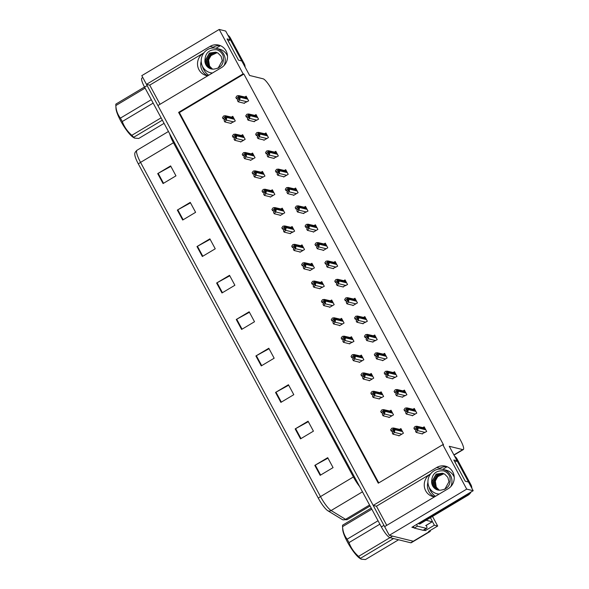 <?xml version="1.0" encoding="UTF-8"?>
<svg xmlns="http://www.w3.org/2000/svg" width="589" height="589" viewBox="0 0 589 589"><rect width="100%" height="100%" fill="white"/><g stroke="black" fill="none" stroke-linecap="round" stroke-linejoin="round"><path stroke-width="0.88" d="M207.836 75.753A12.295 11.765 103.8 0 1 202.196 70.555A12.295 11.765 103.8 0 1 201.21 61.146M207.762 75.797A12.295 11.765 103.8 0 1 206.364 75.539A12.295 11.765 103.8 0 1 198.986 69.76A12.295 11.765 103.8 0 1 203.595 52.995L149.724 85.14L146.47 84.337L141.794 75.65L219.211 29.45L243.132 73.875L178.614 112.381L378.278 483.194L442.795 444.688L466.716 489.12L473.181 490.711L411.895 527.288L414.06 527.818M434.564 496.829A12.295 11.765 103.8 0 1 428.925 491.631A12.295 11.765 103.8 0 1 427.938 482.222M386.759 525.359L376.452 506.216L430.323 474.064A12.295 11.765 -76.2 0 0 425.714 490.836A12.295 11.765 -76.2 0 0 433.092 496.615A12.295 11.765 -76.2 0 0 434.491 496.873M430.323 530.424A11.53 2.437 -120.8 0 1 429.97 531.558L413.839 541.181A11.53 2.437 -120.8 0 1 413.287 541.232L389.3 535.32L384.624 526.632L448.17 488.708A12.295 11.765 -76.2 0 0 454.156 476.302A12.295 11.765 -76.2 0 0 445.394 466.157A12.295 11.765 -76.2 0 0 436.743 467.489L373.198 505.414L157.896 105.556L221.442 67.632A12.295 11.765 -76.2 0 0 227.428 55.226A12.295 11.765 -76.2 0 0 218.674 45.081A12.295 11.765 -76.2 0 0 210.015 46.413L146.47 84.337M446.97 466.672A12.295 11.765 -76.2 0 0 439.954 468.284L436.743 467.489M424.735 529.489L425.332 530.601L423.594 530.174M432.245 521.265L434.365 525.211L425.332 530.601M434.365 525.211L437.686 526.029L432.517 516.42M429.97 531.558A11.53 2.437 -120.8 0 1 429.418 531.602L428.652 531.418L437.686 526.029M466.716 489.12L389.3 535.32M228.215 41.009L230.358 39.728L225.675 31.048L219.211 29.45M160.031 104.282L149.724 85.14M376.452 506.216L373.198 505.414M454.944 462.085L457.079 460.804L449.26 446.285L462.763 449.613A11.53 2.437 59.2 0 0 463.315 449.562A11.53 2.437 59.2 0 0 460.664 440.469L271.713 89.55A11.53 2.437 59.2 0 0 263.099 78.801L249.603 75.473L241.777 60.947L238.523 60.152L227.096 38.926L230.358 39.728M216.03 48.276L220.411 45.662M473.181 490.711L468.505 482.023L465.251 481.22L453.824 460.002L457.079 460.804M442.759 469.352L447.139 466.738M442.795 444.688L443.554 444.879L243.89 74.067L243.132 73.875M243.89 74.067L179.38 112.565L378.779 482.892M179.38 112.565L178.614 112.381M332.976 268.525L337.666 266.154L335.163 261.509L333.86 262.289M323.081 250.156L323.258 250.48L327.771 247.785L325.275 243.147L323.972 243.92M313.193 231.786L313.37 232.11L317.883 229.416L315.38 224.777L314.077 225.55M303.306 213.424L307.995 211.046L305.492 206.408L304.189 207.188M283.523 176.685L283.699 177.009L288.212 174.315L285.709 169.669L284.406 170.449M293.41 195.055L293.587 195.379L298.1 192.684L295.604 188.038L294.301 188.819M253.852 121.584L258.542 119.206L256.038 114.568L254.742 115.341M263.739 139.946L263.916 140.27L268.429 137.576L265.933 132.937L264.63 133.71M273.635 158.316L278.325 155.945L275.821 151.299L274.518 152.08M342.864 286.895L347.554 284.524L345.051 279.878L343.748 280.659M352.752 305.264L352.929 305.588L357.442 302.893L354.946 298.248L353.643 299.028M362.647 323.633L367.337 321.255L364.834 316.617L363.531 317.39M372.535 341.995L377.225 339.625L374.722 334.986L373.419 335.759M382.423 360.365L382.6 360.689L387.113 357.994L384.617 353.356L383.314 354.129M392.318 378.734L397.001 376.364L394.505 371.718L393.202 372.498M402.206 397.104L406.896 394.733L404.393 390.087L403.09 390.868M412.094 415.473L412.271 415.797L416.784 413.103L414.288 408.457L412.985 409.237M421.989 433.843L426.672 431.465L424.176 426.826L422.873 427.599M243.964 103.215L248.654 100.837L246.15 96.198L244.847 96.979M260.257 178.438L264.947 176.059L262.444 171.421L261.141 172.202M250.362 160.068L250.539 160.392L255.052 157.697L252.556 153.052L251.253 153.832M240.474 141.699L240.651 142.023L245.164 139.328L242.668 134.682L241.365 135.463M270.145 196.8L270.322 197.124L274.835 194.429L272.339 189.791L271.036 190.564M280.033 215.169L280.209 215.493L284.723 212.798L282.227 208.16L280.924 208.933M289.928 233.538L294.618 231.168L292.115 226.522L290.811 227.302M299.816 251.908L299.992 252.232L304.506 249.537L302.01 244.891L300.707 245.672M309.704 270.277L309.88 270.601L314.393 267.907L311.898 263.261L310.594 264.041M319.599 288.647L324.289 286.269L321.785 281.63L320.482 282.411M329.487 307.009L329.663 307.333L334.177 304.638L331.681 300L330.377 300.773M339.374 325.378L339.551 325.702L344.064 323.008L341.568 318.369L340.265 319.142M349.27 343.748L353.96 341.377L351.456 336.731L350.153 337.512M359.157 362.117L359.334 362.441L363.847 359.746L361.351 355.101L360.048 355.881M369.045 380.487L369.222 380.811L373.735 378.116L371.239 373.47L369.936 374.251M378.941 398.856L383.63 396.478L381.127 391.84L379.824 392.613M388.828 417.218L389.005 417.542L393.518 414.847L391.015 410.209L389.719 410.982M398.716 435.588L398.893 435.912L403.406 433.217L400.91 428.578L399.607 429.352M230.586 123.329L235.276 120.959L232.773 116.313L231.47 117.093M210.015 46.413L213.225 47.208A12.295 11.765 103.8 0 1 220.249 45.596M359.621 486.529A15.373 3.247 -120.8 0 1 353.393 476.957L320.497 496.593A15.373 3.247 59.2 0 0 331.114 510.538L345.566 519.336A15.373 3.247 59.2 0 0 346.428 519.719A15.373 3.247 59.2 0 0 347.164 519.66L342.769 519.807A13.834 2.923 -120.8 0 1 342.356 519.586L327.904 510.796A13.834 2.923 -120.8 0 1 318.347 498.242L138.393 164.036A13.834 2.923 -120.8 0 1 134.793 154.053C134.594 153.037 135.33 151.771 137.001 150.254A15.373 3.247 59.2 0 0 140.543 162.387L320.497 496.593A3.843 0.766 151.7 0 0 318.347 498.242M384.639 526.625A11.53 2.437 -120.8 0 1 383.94 525.373L147.147 85.596A11.53 2.437 -120.8 0 1 146.499 84.345M389.977 537.661L410.71 542.771A11.53 2.437 -120.8 0 0 411.262 542.727L413.839 541.181A11.53 2.437 -120.8 0 1 413.287 541.232L392.554 536.123L389.977 537.661A11.53 2.437 -120.8 0 1 381.363 526.912L144.57 87.135A11.53 2.437 -120.8 0 1 141.92 78.035L142.796 77.512M196.984 246.548L209.883 238.854L215.243 248.801L202.336 256.495L196.984 246.548A3.078 0.611 151.7 0 1 197.448 246.29L202.793 256.222M177.348 210.082L190.247 202.38L195.607 212.327L182.7 220.028L177.348 210.082A3.078 0.611 151.7 0 1 177.804 209.817L183.157 219.756M157.705 173.608L170.611 165.907L175.964 175.853L163.065 183.554L157.705 173.608A3.078 0.611 151.7 0 1 158.169 173.343L163.521 183.282M255.898 355.962L268.798 348.261L274.157 358.208L261.251 365.909L255.898 355.962A3.078 0.611 151.7 0 1 256.355 355.697L261.707 365.636M275.534 392.436L288.433 384.735L293.793 394.682L280.887 402.383L275.534 392.436A3.078 0.611 151.7 0 1 275.998 392.171L281.343 402.11M295.17 428.91L308.076 421.209L313.429 431.155L300.53 438.857L295.17 428.91A3.078 0.611 151.7 0 1 295.634 428.645L300.986 438.577M314.813 465.376L327.712 457.675L333.065 467.622L320.166 475.323L314.813 465.376A3.078 0.611 151.7 0 1 315.27 465.111L320.622 475.051M216.619 283.022L229.526 275.321L234.878 285.267L221.979 292.969L216.619 283.022A3.078 0.611 151.7 0 1 217.083 282.757L222.436 292.696M236.263 319.496L249.162 311.795L254.514 321.741L241.615 329.442L236.263 319.496A3.078 0.611 151.7 0 1 236.719 319.231L242.072 329.17M249.412 312.258L236.719 319.231M229.776 275.785L217.083 282.757M327.963 458.139L315.27 465.111M308.327 421.665L295.634 428.645M288.684 385.199L275.998 392.171M269.048 348.725L256.355 355.697M170.862 166.37L158.169 173.343M190.497 202.844L177.804 209.817M210.133 239.311L197.448 246.29M224.969 119.361L223.187 118.919L224.276 117.417L225.145 117.675L225.167 119.081L224.078 120.576L224.792 121.901L226.294 120.097L226.691 118.131A1.922 1.841 -76.2 0 0 226.471 117.344L225.933 116.35A1.922 1.841 -76.2 0 0 225.403 115.738L233.458 117.586M225.116 117.631L224.276 117.417L225.145 117.675M223.651 115.981L225.403 115.738L223.651 115.981L222.473 117.594L223.187 118.919M231.087 123.454L224.792 121.901M225.97 120.289L226.036 118.522L224.748 116.129M226.036 118.522L226.691 118.131M238.346 99.239L236.564 98.805L237.654 97.303L238.523 97.553L238.545 98.959L237.455 100.461L238.17 101.787L239.664 99.975L240.069 98.017A1.922 1.841 -76.2 0 0 239.848 97.222L239.311 96.228A1.922 1.841 -76.2 0 0 238.781 95.617L246.835 97.465M238.493 97.509L237.654 97.303L238.523 97.553M237.021 95.86L238.781 95.617L237.021 95.86L235.85 97.472L236.564 98.805M244.464 103.34L238.17 101.787M239.348 100.174L239.414 98.407L238.125 96.007M239.414 98.407L240.069 98.017M234.856 137.723L233.082 137.289L234.164 135.787L235.033 136.044L235.063 137.443L233.973 138.945L234.687 140.27L236.182 138.467L236.587 136.501A1.922 1.841 -76.2 0 0 236.358 135.713L235.821 134.719A1.922 1.841 -76.2 0 0 235.291 134.108L243.345 135.949M235.011 135.993L234.164 135.787L235.033 136.044M233.538 134.344L235.291 134.108L233.538 134.344L232.368 135.963L233.082 137.289M240.982 141.824L234.687 140.27M235.858 138.658L235.931 136.891L234.643 134.498M235.931 136.891L236.587 136.501M244.744 156.092L242.97 155.658L244.06 154.156L244.921 154.406L244.95 155.813L243.861 157.315L244.575 158.64L246.069 156.836L246.474 154.87A1.922 1.841 -76.2 0 0 246.246 154.082L245.716 153.081A1.922 1.841 -76.2 0 0 245.186 152.47L253.241 154.318M244.899 154.362L244.06 154.156L244.921 154.406M243.426 152.713L245.186 152.47L243.426 152.713L242.256 154.333L242.97 155.658M250.87 160.193L244.575 158.64M245.746 157.027L245.819 155.26L244.531 152.868M245.819 155.26L246.474 154.87M254.639 174.462L252.858 174.027L253.947 172.525L254.816 172.776L254.838 174.182L253.749 175.684L254.463 177.009L255.965 175.198L256.362 173.24A1.922 1.841 -76.2 0 0 256.141 172.444L255.604 171.451A1.922 1.841 -76.2 0 0 255.074 170.839L263.128 172.687M254.787 172.732L253.947 172.525L254.816 172.776M253.322 171.082L255.074 170.839L253.322 171.082L252.144 172.695L252.858 174.027M260.758 178.563L254.463 177.009M255.641 175.389L255.707 173.63L254.419 171.23M255.707 173.63L256.362 173.24M248.234 117.609L246.452 117.167L247.542 115.672L248.411 115.923L248.44 117.329L247.351 118.831L248.065 120.156L249.559 118.345L249.964 116.386A1.922 1.841 -76.2 0 0 249.736 115.591L249.199 114.597A1.922 1.841 -76.2 0 0 248.668 113.986L256.723 115.834M248.381 115.878L247.542 115.672L248.411 115.923M246.916 114.229L248.668 113.986L246.916 114.229L245.738 115.842L246.452 117.167M254.36 121.702L248.065 120.156M249.235 118.536L249.309 116.777L248.013 114.376M249.309 116.777L249.964 116.386M258.122 135.978L256.348 135.536L257.437 134.042L258.299 134.292L258.328 135.698L257.238 137.193L257.953 138.525L259.447 136.714L259.852 134.748A1.922 1.841 -76.2 0 0 259.624 133.961L259.086 132.967A1.922 1.841 -76.2 0 0 258.564 132.356L266.611 134.204M258.276 134.248L257.437 134.042L258.299 134.292M256.804 132.599L258.564 132.356L256.804 132.599L255.633 134.211L256.348 135.536M264.247 140.072L257.953 138.525M259.123 136.906L259.197 135.139L257.908 132.746M259.197 135.139L259.852 134.748M268.017 154.347L266.235 153.906L267.325 152.404L268.194 152.661L268.216 154.068L267.126 155.562L267.84 156.888L269.335 155.084L269.74 153.118A1.922 1.841 -76.2 0 0 269.512 152.33L268.982 151.336A1.922 1.841 -76.2 0 0 268.451 150.725L276.506 152.566M268.164 152.617L267.325 152.404L268.194 152.661M266.692 150.968L268.451 150.725L266.692 150.968L265.521 152.58L266.235 153.906M274.135 158.441L267.84 156.888M269.018 155.275L269.085 153.508L267.796 151.115M269.085 153.508L269.74 153.118M277.905 172.71L276.123 172.275L277.213 170.773L278.082 171.024L278.111 172.43L277.021 173.932L277.736 175.257L279.23 173.453L279.635 171.487A1.922 1.841 -76.2 0 0 279.407 170.7L278.869 169.706A1.922 1.841 -76.2 0 0 278.339 169.095L286.394 170.935M278.052 170.979L277.213 170.773L278.082 171.024M276.587 169.33L278.339 169.095L276.587 169.33L275.409 170.95L276.123 172.275M284.031 176.81L277.736 175.257M278.906 173.645L278.98 171.878L277.684 169.485M278.98 171.878L279.635 171.487M450.894 486.485A12.531 11.986 -76.2 0 0 450.467 475.286A12.531 11.986 -76.2 0 0 442.95 469.396A12.531 11.986 -76.2 0 0 430.441 474.116A12.531 11.986 -76.2 0 0 429.433 487.839A12.531 11.986 -76.2 0 0 436.95 493.729A12.531 11.986 -76.2 0 0 439.217 494.053M438.223 475.581L435.293 481.073L436.272 487.103L438.857 489.974M438.614 490.144L437.156 489.444L434.277 486.308L433.357 482.008L437.877 474.55L443.289 473.49M431.627 482.089C431.811 474.042 435.823 470.302 443.657 470.861C446.469 471.914 448.524 473.836 449.819 476.626C451.189 484.71 447.993 489.245 440.226 490.217A8.688 8.312 -76.2 0 1 437.87 489.996A8.688 8.312 -76.2 0 1 432.657 485.91A8.688 8.312 -76.2 0 1 431.627 482.089L436.154 474.13L442.435 473.232L444.717 474.167L447.824 477.355L448.98 481.714L444.776 489.371M438.43 490.114L436.817 489.363L433.931 486.227L433.011 481.927L437.531 474.469L443.119 473.431M439.335 490.217L435.661 486.654C434.137 483.4 434.468 480.241 436.64 477.164L443.878 473.725M439.151 490.203L435.315 486.566L434.387 482.266L438.915 474.808L443.789 473.689M437.907 490.004L435.779 489.106L432.9 485.969L431.973 481.669L436.501 474.211L442.611 473.276M418.47 523.363A7.686 7.355 103.8 0 1 418.698 523.754L466.952 494.959A7.686 7.355 -76.2 0 0 468.94 493.243M469.993 484.784A7.686 7.355 -76.2 0 0 469.831 484.475L455.908 458.61A7.686 7.355 -76.2 0 0 455.739 458.308M471.841 488.215A7.686 7.355 -76.2 0 0 470.92 484.74L456.998 458.883A7.686 7.355 -76.2 0 0 454.634 456.269M418.698 523.754L419.78 524.019L468.041 495.224A7.686 7.355 -76.2 0 0 470.994 492.021M423.101 530.277A7.686 1.627 59.2 0 0 423.469 530.247L426.694 528.326A7.686 1.627 -120.8 0 1 426.326 528.355L417.424 526.161L414.2 528.083L423.101 530.277L426.326 528.355M426.333 525.278A7.686 1.627 -120.8 0 1 426.694 528.326M413.301 526.448A7.686 1.627 -120.8 0 1 414.2 528.083M416.526 524.527A7.686 1.627 -120.8 0 1 417.424 526.161M224.173 65.416A12.531 11.986 -76.2 0 0 223.739 54.21A12.531 11.986 -76.2 0 0 216.222 48.32A12.531 11.986 -76.2 0 0 203.72 53.039A12.531 11.986 -76.2 0 0 202.704 66.763A12.531 11.986 -76.2 0 0 210.229 72.653A12.531 11.986 -76.2 0 0 212.489 72.977M211.503 54.505L208.565 59.997L209.544 66.027L212.128 68.898M211.885 69.068L210.435 68.368L207.556 65.239L206.629 60.932L211.156 53.481L216.561 52.414M204.898 61.013C205.082 52.966 209.095 49.226 216.929 49.785C219.741 50.838 221.795 52.76 223.091 55.55C224.461 63.634 221.265 68.169 213.498 69.141A8.688 8.312 -76.2 0 1 211.142 68.92A8.688 8.312 -76.2 0 1 205.936 64.834A8.688 8.312 -76.2 0 1 204.898 61.013L209.434 53.054L215.714 52.156L217.989 53.091L221.103 56.279L222.252 60.638L218.048 68.295M211.709 69.038L210.089 68.287L207.21 65.151L206.283 60.851L210.81 53.393L216.391 52.355M212.607 69.141L208.933 65.578C207.416 62.324 207.74 59.165 209.92 56.088L217.15 52.649M212.423 69.127L208.587 65.489L207.659 61.19L212.187 53.732L217.061 52.612M211.179 68.928L209.051 68.029L206.172 64.893L205.252 60.593L209.772 53.135L215.883 52.2M243.264 63.708A7.686 7.355 -76.2 0 0 243.11 63.398L229.18 37.534A7.686 7.355 -76.2 0 0 229.011 37.232M245.112 67.139A7.686 7.355 -76.2 0 0 244.192 63.664L230.27 37.806A7.686 7.355 -76.2 0 0 227.914 35.193M430.419 517.672L431.796 520.234A1.922 0.405 -120.8 0 1 432.238 521.751A1.922 0.405 -120.8 0 1 432.149 521.758L426.075 520.264M393.592 538.552L360.461 558.328L361.19 559.16L359.886 558.365A18.06 3.814 -120.8 0 1 347.429 541.99A18.06 3.814 -120.8 0 1 342.724 529.599L342.54 526.389A21.138 4.469 -120.8 0 1 342.607 525.167L371.225 508.086M379.89 524.173L348.997 542.602A21.138 4.469 -120.8 0 1 348.055 540.886A21.138 4.469 -120.8 0 1 347.157 539.185L378.042 520.75M371.814 509.183L342.562 526.64C342.857 531.528 344.388 535.71 347.157 539.185M360.461 558.328A21.138 4.469 -120.8 0 1 358.568 556.377L389.947 537.654M361.19 559.16L365.438 559.55L398.569 539.782M348.997 542.602C350.941 547.903 354.136 552.497 358.568 556.377M162.358 120.171L133.732 137.252L134.469 138.091L133.166 137.289A18.06 3.814 -120.8 0 1 120.708 120.914A18.06 3.814 -120.8 0 1 115.996 108.523L115.819 105.313A21.138 4.469 -120.8 0 1 115.886 104.091L144.504 87.017M153.162 103.097L122.276 121.533A21.138 4.469 -120.8 0 1 121.327 119.81A21.138 4.469 -120.8 0 1 120.436 118.109L151.321 99.674M145.093 88.107L115.834 105.564C116.129 110.46 117.66 114.641 120.436 118.109M133.732 137.252A21.138 4.469 -120.8 0 1 131.848 135.301L161.099 117.844M134.469 138.091L138.709 138.474L164.066 123.344M122.276 121.533C124.22 126.826 127.408 131.421 131.848 135.301M264.527 192.831L262.753 192.389L263.835 190.895L264.704 191.145L264.733 192.551L263.644 194.053L264.358 195.379L265.853 193.567L266.257 191.609A1.922 1.841 -76.2 0 0 266.029 190.814L265.492 189.82A1.922 1.841 -76.2 0 0 264.962 189.209L273.016 191.057M264.682 191.101L263.835 190.895L264.704 191.145M263.209 189.452L264.962 189.209L263.209 189.452L262.039 191.064L262.753 192.389M270.653 196.925L264.358 195.379M265.529 193.759L265.602 191.999L264.314 189.599M265.602 191.999L266.257 191.609M274.415 211.201L272.641 210.759L273.73 209.264L274.592 209.515L274.621 210.921L273.532 212.415L274.246 213.748L275.74 211.937L276.145 209.971A1.922 1.841 -76.2 0 0 275.917 209.183L275.387 208.189A1.922 1.841 -76.2 0 0 274.857 207.578L282.911 209.426M274.57 209.47L273.73 209.264L274.592 209.515M273.097 207.821L274.857 207.578L273.097 207.821L271.927 209.434L272.641 210.759M280.541 215.294L274.246 213.748M275.416 212.128L275.49 210.361L274.202 207.969M275.49 210.361L276.145 209.971M284.31 229.57L282.529 229.128L283.618 227.626L284.487 227.884L284.509 229.29L283.419 230.785L284.134 232.11L285.628 230.306L286.033 228.341A1.922 1.841 -76.2 0 0 285.812 227.553L285.275 226.559A1.922 1.841 -76.2 0 0 284.745 225.948L292.799 227.788M284.458 227.84L283.618 227.626L284.487 227.884M282.992 226.191L284.745 225.948L282.992 226.191L281.814 227.803L282.529 229.128M290.429 233.664L284.134 232.11M285.312 230.498L285.378 228.731L284.089 226.338M285.378 228.731L286.033 228.341M287.793 191.079L286.018 190.645L287.108 189.143L287.969 189.393L287.999 190.799L286.909 192.301L287.623 193.626L289.118 191.823L289.523 189.857A1.922 1.841 -76.2 0 0 289.295 189.062L288.757 188.068A1.922 1.841 -76.2 0 0 288.235 187.457L296.282 189.305M287.947 189.349L287.108 189.143L287.969 189.393M286.475 187.7L288.235 187.457L286.475 187.7L285.304 189.319L286.018 190.645M293.918 195.18L287.623 193.626M288.794 192.014L288.868 190.247L287.579 187.854M288.868 190.247L289.523 189.857M297.688 209.448L295.906 209.014L296.996 207.512L297.857 207.762L297.887 209.169L296.797 210.671L297.511 211.996L299.006 210.185L299.411 208.226A1.922 1.841 -76.2 0 0 299.183 207.431L298.652 206.437A1.922 1.841 -76.2 0 0 298.122 205.826L306.177 207.674M297.835 207.718L296.996 207.512L297.857 207.762M296.363 206.069L298.122 205.826L296.363 206.069L295.192 207.681L295.906 209.014M303.806 213.549L297.511 211.996M298.689 210.376L298.756 208.616L297.467 206.216M298.756 208.616L299.411 208.226M307.576 227.818L305.794 227.376L306.884 225.881L307.752 226.132L307.782 227.538L306.692 229.04L307.406 230.365L308.901 228.554L309.299 226.596A1.922 1.841 -76.2 0 0 309.078 225.801L308.54 224.807A1.922 1.841 -76.2 0 0 308.01 224.195L316.065 226.043M307.723 226.088L306.884 225.881L307.752 226.132M306.258 224.438L308.01 224.195L306.258 224.438L305.08 226.051L305.794 227.376M313.701 231.911L307.406 230.365M308.577 228.746L308.651 226.986L307.355 224.586M308.651 226.986L309.299 226.596M294.198 247.932L292.424 247.498L293.506 245.996L294.375 246.246L294.404 247.652L293.315 249.154L294.029 250.48L295.523 248.676L295.928 246.71A1.922 1.841 -76.2 0 0 295.7 245.922L295.163 244.928A1.922 1.841 -76.2 0 0 294.633 244.317L302.687 246.158M294.345 246.202L293.506 245.996L294.375 246.246M292.88 244.553L294.633 244.317L292.88 244.553L291.71 246.173L292.424 247.498M300.324 252.033L294.029 250.48M295.199 248.867L295.273 247.1L293.985 244.707M295.273 247.1L295.928 246.71M304.086 266.302L302.312 265.867L303.401 264.365L304.263 264.616L304.292 266.022L303.202 267.524L303.917 268.849L305.411 267.045L305.816 265.079A1.922 1.841 -76.2 0 0 305.588 264.284L305.058 263.29A1.922 1.841 -76.2 0 0 304.528 262.679L312.582 264.527M304.241 264.571L303.401 264.365L304.263 264.616M302.768 262.922L304.528 262.679L302.768 262.922L301.597 264.542L302.312 265.867M310.212 270.403L303.917 268.849M305.087 267.237L305.161 265.47L303.872 263.069M305.161 265.47L305.816 265.079M313.981 284.671L312.199 284.237L313.289 282.735L314.158 282.985L314.18 284.391L313.09 285.893L313.804 287.218L315.299 285.407L315.704 283.449A1.922 1.841 -76.2 0 0 315.483 282.654L314.946 281.66A1.922 1.841 -76.2 0 0 314.416 281.049L322.47 282.897M314.128 282.941L313.289 282.735L314.158 282.985M312.663 281.292L314.416 281.049L312.663 281.292L311.485 282.904L312.199 284.237M320.099 288.772L313.804 287.218M314.982 285.599L315.049 283.839L313.76 281.439M315.049 283.839L315.704 283.449M323.869 303.041L322.095 302.599L323.177 301.104L324.046 301.354L324.075 302.761L322.986 304.263L323.7 305.588L325.194 303.777L325.599 301.818A1.922 1.841 -76.2 0 0 325.371 301.023L324.833 300.029A1.922 1.841 -76.2 0 0 324.303 299.418L332.358 301.266M324.016 301.31L323.177 301.104L324.046 301.354M322.551 299.661L324.303 299.418L322.551 299.661L321.38 301.273L322.095 302.599M329.995 307.134L323.7 305.588M324.87 303.968L324.944 302.209L323.656 299.808M324.944 302.209L325.599 301.818M333.757 321.41L331.982 320.968L333.072 319.474L333.934 319.724L333.963 321.13L332.873 322.625L333.588 323.957L335.082 322.146L335.487 320.18A1.922 1.841 -76.2 0 0 335.259 319.393L334.721 318.399A1.922 1.841 -76.2 0 0 334.199 317.788L342.246 319.636M333.911 319.68L333.072 319.474L333.934 319.724M332.439 318.031L334.199 317.788L332.439 318.031L331.268 319.643L331.982 320.968M339.882 325.503L333.588 323.957M334.758 322.338L334.832 320.571L333.543 318.178M334.832 320.571L335.487 320.18M317.464 246.187L315.689 245.746L316.779 244.251L317.64 244.501L317.67 245.907L316.58 247.402L317.294 248.735L318.789 246.924L319.194 244.958A1.922 1.841 -76.2 0 0 318.966 244.17L318.428 243.176A1.922 1.841 -76.2 0 0 317.905 242.565L325.953 244.413M317.618 244.457L316.779 244.251L317.64 244.501M316.146 242.808L317.905 242.565L316.146 242.808L314.975 244.42L315.689 245.746M323.589 250.281L317.294 248.735M318.465 247.115L318.539 245.348L317.25 242.955M318.539 245.348L319.194 244.958M327.359 264.557L325.577 264.115L326.667 262.613L327.528 262.871L327.558 264.277L326.468 265.772L327.182 267.097L328.677 265.293L329.082 263.327A1.922 1.841 -76.2 0 0 328.853 262.539L328.323 261.545A1.922 1.841 -76.2 0 0 327.793 260.934L335.848 262.775M327.506 262.819L326.667 262.613L327.528 262.871M326.034 261.177L327.793 260.934L326.034 261.177L324.863 262.79L325.577 264.115M333.477 268.65L327.182 267.097M328.36 265.484L328.426 263.717L327.138 261.325M328.426 263.717L329.082 263.327M337.247 282.919L335.465 282.484L336.555 280.982L337.423 281.233L337.453 282.639L336.363 284.141L337.077 285.466L338.572 283.662L338.969 281.697A1.922 1.841 -76.2 0 0 338.749 280.909L338.211 279.915A1.922 1.841 -76.2 0 0 337.681 279.304L345.736 281.144M337.394 281.189L336.555 280.982L337.423 281.233M335.929 279.539L337.681 279.304L335.929 279.539L334.751 281.159L335.465 282.484M343.372 287.02L337.077 285.466M338.248 283.854L338.322 282.087L337.026 279.694M338.322 282.087L338.969 281.697M347.135 301.288L345.36 300.854L346.45 299.352L347.311 299.602L347.341 301.008L346.251 302.51L346.965 303.836L348.46 302.032L348.865 300.066A1.922 1.841 -76.2 0 0 348.636 299.271L348.099 298.277A1.922 1.841 -76.2 0 0 347.576 297.666L355.623 299.514M347.289 299.558L346.45 299.352L347.311 299.602M345.817 297.909L347.576 297.666L345.817 297.909L344.646 299.529L345.36 300.854M353.26 305.389L346.965 303.836M348.136 302.223L348.209 300.456L346.921 298.056M348.209 300.456L348.865 300.066M357.03 319.658L355.248 319.223L356.338 317.721L357.199 317.972L357.228 319.378L356.139 320.88L356.853 322.205L358.348 320.394L358.753 318.435A1.922 1.841 -76.2 0 0 358.524 317.64L357.994 316.646A1.922 1.841 -76.2 0 0 357.464 316.035L365.519 317.883M357.177 317.927L356.338 317.721L357.199 317.972M355.704 316.278L357.464 316.035L355.704 316.278L354.534 317.891L355.248 319.223M363.148 323.759L356.853 322.205M358.031 320.585L358.097 318.826L356.809 316.426M358.097 318.826L358.753 318.435M343.652 339.779L341.87 339.338L342.96 337.836L343.829 338.093L343.851 339.5L342.761 340.994L343.475 342.319L344.97 340.516L345.375 338.55A1.922 1.841 -76.2 0 0 345.154 337.762L344.617 336.768A1.922 1.841 -76.2 0 0 344.086 336.157L352.141 337.998M343.799 338.042L342.96 337.836L343.829 338.093M342.334 336.4L344.086 336.157L342.334 336.4L341.156 338.012L341.87 339.338M349.77 343.873L343.475 342.319M344.653 340.707L344.72 338.94L343.431 336.547M344.72 338.94L345.375 338.55M353.54 358.141L351.758 357.707L352.848 356.205L353.717 356.455L353.746 357.862L352.656 359.364L353.371 360.689L354.865 358.885L355.27 356.919A1.922 1.841 -76.2 0 0 355.042 356.131L354.504 355.138A1.922 1.841 -76.2 0 0 353.974 354.526L362.029 356.367M353.687 356.411L352.848 356.205L353.717 356.455M352.222 354.762L353.974 354.526L352.222 354.762L351.044 356.382L351.758 357.707M359.665 362.242L353.371 360.689M354.541 359.076L354.615 357.309L353.326 354.917M354.615 357.309L355.27 356.919M363.428 376.511L361.653 376.077L362.743 374.575L363.604 374.825L363.634 376.231L362.544 377.733L363.258 379.058L364.753 377.247L365.158 375.289A1.922 1.841 -76.2 0 0 364.93 374.494L364.392 373.5A1.922 1.841 -76.2 0 0 363.869 372.889L371.917 374.737M363.582 374.781L362.743 374.575L363.604 374.825M362.11 373.131L363.869 372.889L362.11 373.131L360.939 374.751L361.653 376.077M369.553 380.612L363.258 379.058M364.429 377.446L364.503 375.679L363.214 373.279M364.503 375.679L365.158 375.289M373.323 394.88L371.541 394.446L372.631 392.944L373.5 393.194L373.522 394.601L372.432 396.102L373.146 397.428L374.641 395.617L375.046 393.658A1.922 1.841 -76.2 0 0 374.825 392.863L374.287 391.869A1.922 1.841 -76.2 0 0 373.757 391.258L381.812 393.106M373.47 393.15L372.631 392.944L373.5 393.194M371.998 391.501L373.757 391.258L371.998 391.501L370.827 393.113L371.541 394.446M379.441 398.981L373.146 397.428M374.324 395.808L374.39 394.048L373.102 391.648M374.39 394.048L375.046 393.658M383.211 413.25L381.429 412.808L382.519 411.313L383.387 411.564L383.417 412.97L382.327 414.472L383.041 415.797L384.536 413.986L384.941 412.028A1.922 1.841 -76.2 0 0 384.713 411.232L384.175 410.238A1.922 1.841 -76.2 0 0 383.645 409.627L391.7 411.475M383.358 411.52L382.519 411.313L383.387 411.564M381.893 409.87L383.645 409.627L381.893 409.87L380.715 411.483L381.429 412.808M389.336 417.343L383.041 415.797M384.212 414.177L384.286 412.418L382.99 410.018M384.286 412.418L384.941 412.028M393.099 431.619L391.324 431.177L392.414 429.683L393.275 429.933L393.305 431.339L392.215 432.834L392.929 434.159L394.424 432.355L394.829 430.39A1.922 1.841 -76.2 0 0 394.601 429.602L394.063 428.608A1.922 1.841 -76.2 0 0 393.54 427.997L401.588 429.845M393.253 429.889L392.414 429.683L393.275 429.933M391.781 428.24L393.54 427.997L391.781 428.24L390.61 429.852L391.324 431.177M399.224 435.713L392.929 434.159M394.1 432.547L394.174 430.78L392.885 428.387M394.174 430.78L394.829 430.39M366.918 338.027L365.136 337.585L366.225 336.091L367.094 336.341L367.116 337.747L366.034 339.249L366.748 340.575L368.243 338.763L368.64 336.805A1.922 1.841 -76.2 0 0 368.419 336.01L367.882 335.016A1.922 1.841 -76.2 0 0 367.352 334.405L375.407 336.253M367.065 336.297L366.225 336.091L367.094 336.341M365.6 334.648L367.352 334.405L365.6 334.648L364.422 336.26L365.136 337.585M373.043 342.121L366.748 340.575M367.919 338.955L367.992 337.195L366.697 334.795M367.992 337.195L368.64 336.805M376.805 356.397L375.031 355.955L376.121 354.46L376.982 354.711L377.012 356.117L375.922 357.611L376.636 358.937L378.131 357.133L378.536 355.167A1.922 1.841 -76.2 0 0 378.307 354.379L377.77 353.385A1.922 1.841 -76.2 0 0 377.247 352.774L385.294 354.622M376.96 354.666L376.121 354.46L376.982 354.711M375.487 353.017L377.247 352.774L375.487 353.017L374.317 354.63L375.031 355.955M382.931 360.49L376.636 358.937M377.807 357.324L377.88 355.557L376.592 353.164M377.88 355.557L378.536 355.167M386.701 374.766L384.919 374.324L386.009 372.822L386.87 373.08L386.899 374.486L385.81 375.981L386.524 377.306L388.018 375.502L388.423 373.536A1.922 1.841 -76.2 0 0 388.195 372.749L387.665 371.755A1.922 1.841 -76.2 0 0 387.135 371.144L395.19 372.984M386.848 373.028L386.009 372.822L386.87 373.08M385.375 371.379L387.135 371.144L385.375 371.379L384.205 372.999L384.919 374.324M392.819 378.86L386.524 377.306M387.702 375.694L387.768 373.927L386.48 371.534M387.768 373.927L388.423 373.536M396.588 393.128L394.807 392.694L395.896 391.192L396.765 391.442L396.787 392.848L395.705 394.35L396.419 395.675L397.914 393.872L398.311 391.906A1.922 1.841 -76.2 0 0 398.09 391.118L397.553 390.117A1.922 1.841 -76.2 0 0 397.023 389.513L405.077 391.354M396.736 391.398L395.896 391.192L396.765 391.442M395.271 389.749L397.023 389.513L395.271 389.749L394.093 391.368L394.807 392.694M402.714 397.229L396.419 395.675M397.59 394.063L397.663 392.296L396.368 389.903M397.663 392.296L398.311 391.906M406.476 411.497L404.702 411.063L405.792 409.561L406.653 409.811L406.682 411.218L405.593 412.72L406.307 414.045L407.802 412.234L408.206 410.275A1.922 1.841 -76.2 0 0 407.978 409.48L407.441 408.486A1.922 1.841 -76.2 0 0 406.918 407.875L414.965 409.723M406.631 409.767L405.792 409.561L406.653 409.811M405.158 408.118L406.918 407.875L405.158 408.118L403.988 409.738L404.702 411.063M412.602 415.598L406.307 414.045M407.478 412.433L407.551 410.666L406.263 408.265M407.551 410.666L408.206 410.275M416.371 429.867L414.59 429.425L415.679 427.931L416.541 428.181L416.57 429.587L415.481 431.089L416.195 432.414L417.689 430.603L418.094 428.645A1.922 1.841 -76.2 0 0 417.866 427.85L417.336 426.856A1.922 1.841 -76.2 0 0 416.806 426.245L424.86 428.093M416.519 428.137L415.679 427.931L416.541 428.181M415.046 426.488L416.806 426.245L415.046 426.488L413.876 428.1L414.59 429.425M422.49 433.96L416.195 432.414M417.373 430.795L417.439 429.035L416.151 426.635M417.439 429.035L418.094 428.645M429.418 531.602L410.71 542.771M462.763 449.613L453.898 454.899M342.356 519.586A3.843 3.49 121.3 0 0 345.566 519.336L369.568 505.009M138.393 164.036A3.843 0.766 -28.3 0 1 140.543 162.387L173.446 142.752A15.373 3.247 -120.8 0 1 169.691 133.791M137.097 150.21A15.373 3.247 59.2 0 0 137.001 150.254L168.447 131.487M362.471 491.83L331.114 510.538A3.843 3.49 121.3 0 1 327.904 510.796M381.363 526.912L383.94 525.373M144.57 87.135L147.147 85.596M354.195 476.457A3.843 0.766 151.7 0 1 353.393 476.957L173.446 142.752A3.843 0.766 151.7 0 0 174.241 142.243M233.84 118.293L225.933 116.35M234.378 119.295L226.471 117.344M233.671 121.916L226.294 120.097M247.218 98.179L239.311 96.228M247.755 99.173L239.848 97.222M247.049 101.794L239.664 99.975M243.728 136.663L235.821 134.719M244.266 137.657L236.358 135.713M243.559 140.285L236.182 138.467M253.623 155.032L245.716 153.081M254.161 156.026L246.246 154.082M253.454 158.655L246.069 156.836M263.511 173.402L255.604 171.451M264.049 174.396L256.141 172.444M263.342 177.017L255.965 175.198M257.106 116.548L249.199 114.597M257.643 117.542L249.736 115.591M256.937 120.163L249.559 118.345M267.001 134.918L259.086 132.967M267.531 135.912L259.624 133.961M266.824 138.533L259.447 136.714M276.889 153.28L268.982 151.336M277.426 154.281L269.512 152.33M276.72 156.902L269.335 155.084M286.777 171.649L278.869 169.706M287.314 172.643L279.407 170.7M286.607 175.272L279.23 173.453M435.433 496.306A16.374 15.667 103.8 0 1 430.552 490.836A16.374 15.667 103.8 0 1 429.138 487.258M454.229 477.156A12.531 11.986 -76.2 0 0 453.721 476.089A12.531 11.986 -76.2 0 0 446.204 470.199L442.95 469.396M436.64 477.164A8.688 8.312 103.8 0 1 443.848 473.711M469.831 484.475L470.92 484.74M456.998 458.883L455.908 458.61M466.952 494.959L468.041 495.224M208.712 75.23A16.374 15.667 103.8 0 1 203.823 69.76A16.374 15.667 103.8 0 1 202.417 66.182M227.509 56.088A12.531 11.986 -76.2 0 0 226.993 55.013A12.531 11.986 -76.2 0 0 219.476 49.123L216.222 48.32M209.92 56.088A8.688 8.312 103.8 0 1 217.12 52.642M243.11 63.398L244.192 63.664M230.27 37.806L229.18 37.534M432.149 521.758L425.692 525.609M273.399 191.771L265.492 189.82M273.937 192.765L266.029 190.814M273.23 195.386L265.853 193.567M283.294 210.14L275.387 208.189M283.824 211.134L275.917 209.183M283.125 213.755L275.74 211.937M293.182 228.503L285.275 226.559M293.72 229.504L285.812 227.553M293.013 232.125L285.628 230.306M296.672 190.019L288.757 188.068M297.202 191.013L289.295 189.062M296.495 193.641L289.118 191.823M306.56 208.388L298.652 206.437M307.097 209.382L299.183 207.431M306.39 212.003L299.006 210.185M316.448 226.758L308.54 224.807M316.985 227.752L309.078 225.801M316.278 230.373L308.901 228.554M303.07 246.872L295.163 244.928M303.607 247.866L295.7 245.922M302.901 250.494L295.523 248.676M312.965 265.241L305.058 263.29M313.495 266.235L305.588 264.284M312.796 268.864L305.411 267.045M322.853 283.611L314.946 281.66M323.39 284.605L315.483 282.654M322.684 287.226L315.299 285.407M332.741 301.98L324.833 300.029M333.278 302.974L325.371 301.023M332.571 305.595L325.194 303.777M342.636 320.35L334.721 318.399M343.166 321.344L335.259 319.393M342.467 323.965L335.082 322.146M326.343 245.127L318.428 243.176M326.873 246.121L318.966 244.17M326.166 248.742L318.789 246.924M336.231 263.489L328.323 261.545M336.768 264.49L328.853 262.539M336.061 267.111L328.677 265.293M346.118 281.859L338.211 279.915M346.656 282.853L338.749 280.909M345.949 285.481L338.572 283.662M356.014 300.228L348.099 298.277M356.544 301.222L348.636 299.271M355.837 303.85L348.46 302.032M365.902 318.597L357.994 316.646M366.439 319.591L358.524 317.64M365.732 322.212L358.348 320.394M352.524 338.712L344.617 336.768M353.061 339.706L345.154 337.762M352.355 342.334L344.97 340.516M362.412 357.081L354.504 355.138M362.949 358.075L355.042 356.131M362.242 360.704L354.865 358.885M372.307 375.451L364.392 373.5M372.837 376.445L364.93 374.494M372.138 379.073L364.753 377.247M382.195 393.82L374.287 391.869M382.732 394.814L374.825 392.863M382.025 397.435L374.641 395.617M392.083 412.19L384.175 410.238M392.62 413.184L384.713 411.232M391.913 415.805L384.536 413.986M401.978 430.559L394.063 428.608M402.508 431.553L394.601 429.602M401.801 434.174L394.424 432.355M375.789 336.967L367.882 335.016M376.327 337.961L368.419 336.01M375.62 340.582L368.243 338.763M385.685 355.336L377.77 353.385M386.215 356.33L378.307 354.379M385.508 358.951L378.131 357.133M395.572 373.698L387.665 371.755M396.11 374.692L388.195 372.749M395.403 377.321L388.018 375.502M405.46 392.068L397.553 390.117M405.998 393.062L398.09 391.118M405.291 395.69L397.914 393.872M415.348 410.437L407.441 408.486M415.886 411.431L407.978 409.48M415.179 414.052L407.802 412.234M425.243 428.807L417.336 426.856M425.781 429.801L417.866 427.85M425.074 432.422L417.689 430.603M463.315 449.562L454.016 455.113M347.164 519.66L370.091 505.98M436.95 493.729L438.938 494.215M210.229 72.653L212.209 73.139M432.238 521.751L425.788 525.602"/></g></svg>
